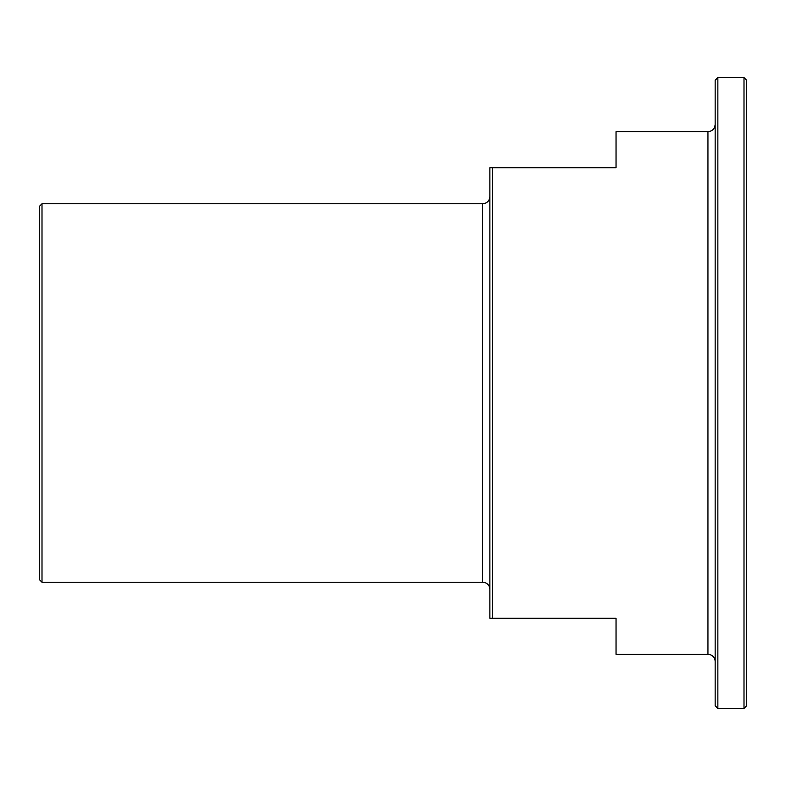 <?xml version="1.0" encoding="UTF-8"?>
<svg xmlns="http://www.w3.org/2000/svg" width="786" height="786" viewBox="0 0 786 786"><rect width="100%" height="100%" fill="white"/><g stroke="black" fill="none" stroke-linecap="round" stroke-linejoin="round"><path stroke-width="1.18" d="M707.95 654.335L707.95 131.665L616.037 131.665L616.037 167.713L489.875 167.713L489.875 618.287L616.037 618.287L616.037 654.335L707.95 654.335A7.212 7.212 0 0 1 715.162 661.537M492.576 618.287L492.576 167.713M42.002 203.761L39.3 206.463L39.3 579.537L42.002 582.239L42.002 203.761L482.663 203.761L482.663 582.239A7.212 7.212 0 0 1 489.875 589.451M717.864 393L717.864 77.598L743.998 77.598L743.998 708.402L717.864 708.402L717.864 393M717.864 77.598L715.162 80.3L715.162 705.7L717.864 708.402M743.998 708.402L746.7 705.7L746.7 80.3L743.998 77.598M42.002 582.239L482.663 582.239M482.663 203.761C487.045 203.328 489.442 200.931 489.875 196.549M707.95 131.665C712.332 131.242 714.729 128.835 715.162 124.463"/></g></svg>
